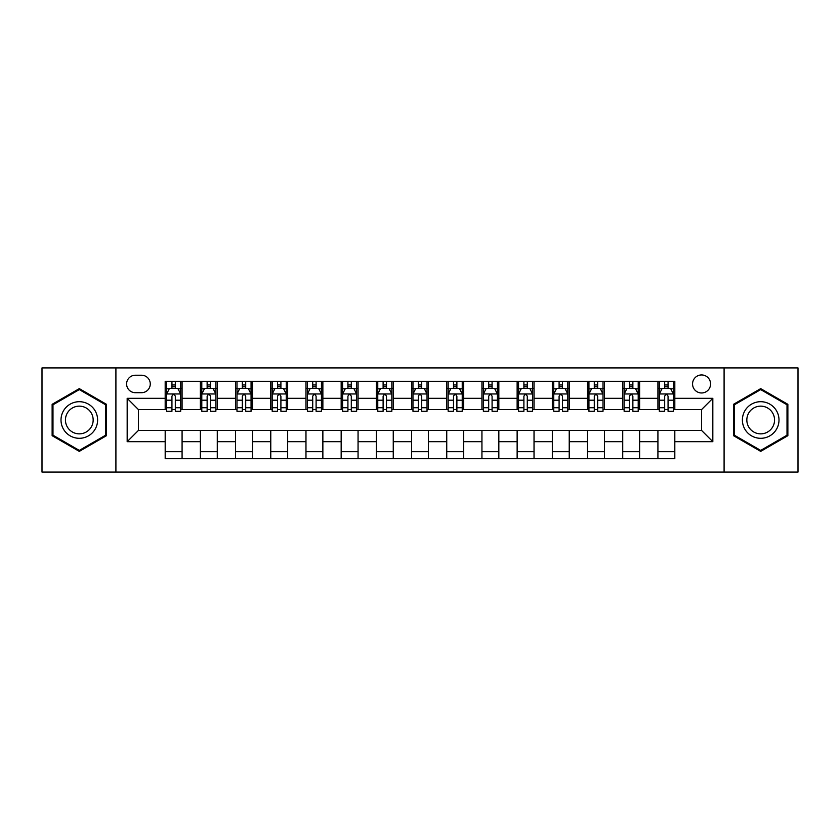 <?xml version="1.0" encoding="UTF-8"?>
<svg xmlns="http://www.w3.org/2000/svg" width="840" height="840" viewBox="0 0 840 840"><rect width="100%" height="100%" fill="white"/><g stroke="black" fill="none" stroke-linecap="round" stroke-linejoin="round"><path stroke-width="1.26" d="M701.568 374.945A9.009 9.009 0 0 0 692.559 383.964A9.009 9.009 0 0 0 701.568 392.973A9.009 9.009 0 0 0 710.577 383.964A9.009 9.009 0 0 0 701.568 374.945M724.091 472.091L798 472.091L798 367.909L724.091 367.909L724.091 472.091L115.91 472.091L115.91 367.909L42 367.909L42 472.091L115.91 472.091M135.334 392.69L141.529 392.69A8.726 8.726 0 0 0 150.266 383.964A8.726 8.726 0 0 0 141.529 375.228L135.334 375.228A8.726 8.726 0 0 0 126.609 383.964A8.726 8.726 0 0 0 135.334 392.69M724.091 367.909L115.91 367.909M165.186 441.683L127.176 441.683L127.176 398.318L165.186 398.318L165.186 409.584L138.432 409.584L138.432 430.416L165.186 430.416L165.186 458.714L674.814 458.714L674.814 430.416L701.568 430.416L701.568 409.584L674.814 409.584L674.814 398.318L712.824 398.318L712.824 441.683L674.814 441.683M674.814 398.318L674.814 381.286L165.186 381.286L165.186 398.318M657.92 381.286L657.92 409.584L659.327 409.584M664.682 409.584L668.062 409.584M673.407 409.584L674.814 409.584M657.92 409.584L638.211 409.584M622.724 381.286L622.724 409.584L624.13 409.584M629.486 409.584L632.867 409.584M622.724 409.584L603.015 409.584M587.528 381.286L587.528 409.584L588.934 409.584M594.29 409.584L597.671 409.584M587.528 409.584L567.819 409.584M552.332 381.286L552.332 409.584L553.739 409.584M559.094 409.584L562.475 409.584M552.332 409.584L532.623 409.584M517.135 381.286L517.135 409.584L518.543 409.584M523.898 409.584L527.279 409.584M517.135 409.584L497.427 409.584M481.94 381.286L481.94 409.584L483.357 409.584M488.702 409.584L492.082 409.584M481.94 409.584L462.231 409.584M446.744 381.286L446.744 409.584L448.161 409.584M453.506 409.584L456.887 409.584M446.744 409.584L427.035 409.584M411.558 381.286L411.558 409.584L412.965 409.584M418.31 409.584L421.691 409.584M411.558 409.584L391.839 409.584M376.362 381.286L376.362 409.584L377.769 409.584M383.114 409.584L386.495 409.584M376.362 409.584L356.643 409.584M341.166 381.286L341.166 409.584L342.573 409.584M347.918 409.584L351.298 409.584M341.166 409.584L321.457 409.584M305.97 381.286L305.97 409.584L307.377 409.584M312.721 409.584L316.103 409.584M305.97 409.584L286.262 409.584M270.774 381.286L270.774 409.584L272.181 409.584M277.526 409.584L280.906 409.584M270.774 409.584L251.066 409.584M235.578 381.286L235.578 409.584L236.985 409.584M242.329 409.584L245.71 409.584M235.578 409.584L215.87 409.584M200.382 381.286L200.382 409.584L201.789 409.584M207.134 409.584L210.515 409.584M200.382 409.584L180.673 409.584M165.186 409.584L166.593 409.584M171.938 409.584L175.319 409.584M165.186 430.416L182.081 430.416L182.081 458.714M674.814 430.416L182.081 430.416M182.081 381.286L182.081 409.584M165.186 388.322L166.593 388.322M171.938 388.322L175.319 388.322M180.673 388.322L182.081 388.322M165.186 451.679L182.081 451.679M200.382 430.416L200.382 458.714M217.277 381.286L217.277 409.584M200.382 388.322L201.789 388.322M207.134 388.322L210.515 388.322M215.87 388.322L217.277 388.322M217.277 430.416L217.277 458.714M200.382 451.679L217.277 451.679M235.578 430.416L235.578 458.714M252.472 430.416L252.472 458.714M235.578 451.679L252.472 451.679M252.472 381.286L252.472 409.584M235.578 388.322L236.985 388.322M242.329 388.322L245.71 388.322M251.066 388.322L252.472 388.322M270.774 430.416L270.774 458.714M287.669 430.416L287.669 458.714M270.774 451.679L287.669 451.679M287.669 381.286L287.669 409.584M270.774 388.322L272.181 388.322M277.526 388.322L280.906 388.322M286.262 388.322L287.669 388.322M305.97 430.416L305.97 458.714M322.865 430.416L322.865 458.714M305.97 451.679L322.865 451.679M322.865 381.286L322.865 409.584M305.97 388.322L307.377 388.322M312.721 388.322L316.103 388.322M321.457 388.322L322.865 388.322M341.166 430.416L341.166 458.714M358.06 430.416L358.06 458.714M341.166 451.679L358.06 451.679M358.06 381.286L358.06 409.584M341.166 388.322L342.573 388.322M347.918 388.322L351.298 388.322M356.643 388.322L358.06 388.322M376.362 430.416L376.362 458.714M393.256 430.416L393.256 458.714M376.362 451.679L393.256 451.679M393.256 381.286L393.256 409.584M376.362 388.322L377.769 388.322M383.114 388.322L386.495 388.322M391.839 388.322L393.256 388.322M411.558 430.416L411.558 458.714M428.442 430.416L428.442 458.714M411.558 451.679L428.442 451.679M428.442 381.286L428.442 409.584M411.558 388.322L412.965 388.322M418.31 388.322L421.691 388.322M427.035 388.322L428.442 388.322M446.744 430.416L446.744 458.714M463.638 430.416L463.638 458.714M446.744 451.679L463.638 451.679M463.638 381.286L463.638 409.584M446.744 388.322L448.161 388.322M453.506 388.322L456.887 388.322M462.231 388.322L463.638 388.322M481.94 430.416L481.94 458.714M498.834 430.416L498.834 458.714M481.94 451.679L498.834 451.679M498.834 381.286L498.834 409.584M481.94 388.322L483.357 388.322M488.702 388.322L492.082 388.322M497.427 388.322L498.834 388.322M517.135 430.416L517.135 458.714M534.03 430.416L534.03 458.714M517.135 451.679L534.03 451.679M534.03 381.286L534.03 409.584M517.135 388.322L518.543 388.322M523.898 388.322L527.279 388.322M532.623 388.322L534.03 388.322M552.332 430.416L552.332 458.714M569.226 430.416L569.226 458.714M552.332 451.679L569.226 451.679M569.226 381.286L569.226 409.584M552.332 388.322L553.739 388.322M559.094 388.322L562.475 388.322M567.819 388.322L569.226 388.322M587.528 430.416L587.528 458.714M604.422 430.416L604.422 458.714M587.528 451.679L604.422 451.679M604.422 381.286L604.422 409.584M587.528 388.322L588.934 388.322M594.29 388.322L597.671 388.322M603.015 388.322L604.422 388.322M622.724 430.416L622.724 458.714M639.618 430.416L639.618 458.714M622.724 451.679L639.618 451.679M639.618 381.286L639.618 409.584M622.724 388.322L624.13 388.322M629.486 388.322L632.867 388.322M638.211 388.322L639.618 388.322M657.92 430.416L657.92 458.714M657.92 451.679L674.814 451.679M657.92 388.322L659.327 388.322M664.682 388.322L668.062 388.322M673.407 388.322L674.814 388.322M138.432 409.584L127.176 398.318M138.432 430.416L127.176 441.683M712.824 398.318L701.568 409.584M712.824 441.683L701.568 430.416M79.306 451.374L106.481 435.687L106.481 404.313L79.306 388.626L52.133 404.313L52.133 435.687L79.306 451.374M787.868 404.313L760.694 388.626L733.52 404.313L733.52 435.687L760.694 451.374L787.868 435.687L787.868 404.313M175.319 384.941L171.938 384.941M180.673 407.747L175.319 407.747L175.319 411.274L180.673 411.274L180.673 394.096L177.859 388.469L169.407 388.469L166.593 394.096L166.593 411.274L171.938 411.274L171.938 407.747L166.593 407.747M166.593 394.096L166.593 381.286M180.673 394.096L180.673 381.286M171.938 388.469L171.938 381.286M175.319 381.286L175.319 388.469M175.319 407.747L175.319 396.207C174.195 394.034 173.072 394.034 171.938 396.207L171.938 407.747M210.515 384.941L207.134 384.941M215.87 407.747L210.515 407.747L210.515 411.274L215.87 411.274L215.87 394.096L213.055 388.469L204.603 388.469L201.789 394.096L201.789 411.274L207.134 411.274L207.134 407.747L201.789 407.747M201.789 394.096L201.789 381.286M215.87 394.096L215.87 381.286M207.134 388.469L207.134 381.286M210.515 381.286L210.515 388.469M210.515 407.747L210.515 396.207C209.391 394.034 208.268 394.034 207.134 396.207L207.134 407.747M245.71 384.941L242.329 384.941M251.066 407.747L245.71 407.747L245.71 411.274L251.066 411.274L251.066 394.096L248.241 388.469L239.799 388.469L236.985 394.096L236.985 411.274L242.329 411.274L242.329 407.747L236.985 407.747M236.985 394.096L236.985 381.286M251.066 394.096L251.066 381.286M242.329 388.469L242.329 381.286M245.71 381.286L245.71 388.469M245.71 407.747L245.71 396.207C244.587 394.034 243.464 394.034 242.329 396.207L242.329 407.747M280.906 384.941L277.526 384.941M286.262 407.747L280.906 407.747L280.906 411.274L286.262 411.274L286.262 394.096L283.437 388.469L274.995 388.469L272.181 394.096L272.181 411.274L277.526 411.274L277.526 407.747L272.181 407.747M272.181 394.096L272.181 381.286M286.262 394.096L286.262 381.286M277.526 388.469L277.526 381.286M280.906 381.286L280.906 388.469M280.906 407.747L280.906 396.207C279.783 394.034 278.659 394.034 277.526 396.207L277.526 407.747M316.103 384.941L312.721 384.941M321.457 407.747L316.103 407.747L316.103 411.274L321.457 411.274L321.457 394.096L318.633 388.469L310.191 388.469L307.377 394.096L307.377 411.274L312.721 411.274L312.721 407.747L307.377 407.747M307.377 394.096L307.377 381.286M321.457 394.096L321.457 381.286M312.721 388.469L312.721 381.286M316.103 381.286L316.103 388.469M316.103 407.747L316.103 396.207C314.979 394.034 313.856 394.034 312.721 396.207L312.721 407.747M95.162 410.844A18.302 18.302 0 0 0 70.161 404.156A18.302 18.302 0 0 0 63.462 429.156A18.302 18.302 0 0 0 88.463 435.844A18.302 18.302 0 0 0 95.162 410.844M91.308 413.07A13.86 13.86 0 0 0 72.377 407.999A13.86 13.86 0 0 0 67.305 426.93A13.86 13.86 0 0 0 86.236 432.002A13.86 13.86 0 0 0 91.308 413.07M79.306 450.397L52.983 435.204L52.983 404.796L79.306 389.603L105.63 404.796L105.63 435.204L79.306 450.397M760.694 438.302A18.302 18.302 0 0 0 778.995 420A18.302 18.302 0 0 0 760.694 401.699A18.302 18.302 0 0 0 742.392 420A18.302 18.302 0 0 0 760.694 438.302M760.694 433.86A13.86 13.86 0 0 0 774.553 420A13.86 13.86 0 0 0 760.694 406.14A13.86 13.86 0 0 0 746.833 420A13.86 13.86 0 0 0 760.694 433.86M734.37 404.796L760.694 389.603L787.017 404.796L787.017 435.204L760.694 450.397L734.37 435.204L734.37 404.796M351.298 384.941L347.918 384.941M356.643 407.747L351.298 407.747L351.298 411.274L356.643 411.274L356.643 394.096L353.829 388.469L345.387 388.469L342.573 394.096L342.573 411.274L347.918 411.274L347.918 407.747L342.573 407.747M342.573 394.096L342.573 381.286M356.643 394.096L356.643 381.286M347.918 388.469L347.918 381.286M351.298 381.286L351.298 388.469M351.298 407.747L351.298 396.207C350.175 394.034 349.052 394.034 347.918 396.207L347.918 407.747M386.495 384.941L383.114 384.941M391.839 407.747L386.495 407.747L386.495 411.274L391.839 411.274L391.839 394.096L389.025 388.469L380.583 388.469L377.769 394.096L377.769 411.274L383.114 411.274L383.114 407.747L377.769 407.747M377.769 394.096L377.769 381.286M391.839 394.096L391.839 381.286M383.114 388.469L383.114 381.286M386.495 381.286L386.495 388.469M386.495 407.747L386.495 396.207C385.371 394.034 384.248 394.034 383.114 396.207L383.114 407.747M421.691 384.941L418.31 384.941M427.035 407.747L421.691 407.747L421.691 411.274L427.035 411.274L427.035 394.096L424.221 388.469L415.779 388.469L412.965 394.096L412.965 411.274L418.31 411.274L418.31 407.747L412.965 407.747M412.965 394.096L412.965 381.286M427.035 394.096L427.035 381.286M418.31 388.469L418.31 381.286M421.691 381.286L421.691 388.469M421.691 407.747L421.691 396.207C420.567 394.034 419.444 394.034 418.31 396.207L418.31 407.747M456.887 384.941L453.506 384.941M462.231 407.747L456.887 407.747L456.887 411.274L462.231 411.274L462.231 394.096L459.417 388.469L450.975 388.469L448.161 394.096L448.161 411.274L453.506 411.274L453.506 407.747L448.161 407.747M448.161 394.096L448.161 381.286M462.231 394.096L462.231 381.286M453.506 388.469L453.506 381.286M456.887 381.286L456.887 388.469M456.887 407.747L456.887 396.207C455.763 394.034 454.629 394.034 453.506 396.207L453.506 407.747M492.082 384.941L488.702 384.941M497.427 407.747L492.082 407.747L492.082 411.274L497.427 411.274L497.427 394.096L494.613 388.469L486.171 388.469L483.357 394.096L483.357 411.274L488.702 411.274L488.702 407.747L483.357 407.747M483.357 394.096L483.357 381.286M497.427 394.096L497.427 381.286M488.702 388.469L488.702 381.286M492.082 381.286L492.082 388.469M492.082 407.747L492.082 396.207C490.959 394.034 489.825 394.034 488.702 396.207L488.702 407.747M527.279 384.941L523.898 384.941M532.623 407.747L527.279 407.747L527.279 411.274L532.623 411.274L532.623 394.096L529.809 388.469L521.367 388.469L518.543 394.096L518.543 411.274L523.898 411.274L523.898 407.747L518.543 407.747M518.543 394.096L518.543 381.286M532.623 394.096L532.623 381.286M523.898 388.469L523.898 381.286M527.279 381.286L527.279 388.469M527.279 407.747L527.279 396.207C526.155 394.034 525.021 394.034 523.898 396.207L523.898 407.747M562.475 384.941L559.094 384.941M567.819 407.747L562.475 407.747L562.475 411.274L567.819 411.274L567.819 394.096L565.005 388.469L556.563 388.469L553.739 394.096L553.739 411.274L559.094 411.274L559.094 407.747L553.739 407.747M553.739 394.096L553.739 381.286M567.819 394.096L567.819 381.286M559.094 388.469L559.094 381.286M562.475 381.286L562.475 388.469M562.475 407.747L562.475 396.207C561.351 394.034 560.217 394.034 559.094 396.207L559.094 407.747M597.671 384.941L594.29 384.941M603.015 407.747L597.671 407.747L597.671 411.274L603.015 411.274L603.015 394.096L600.201 388.469L591.759 388.469L588.934 394.096L588.934 411.274L594.29 411.274L594.29 407.747L588.934 407.747M588.934 394.096L588.934 381.286M603.015 394.096L603.015 381.286M594.29 388.469L594.29 381.286M597.671 381.286L597.671 388.469M597.671 407.747L597.671 396.207C596.547 394.034 595.413 394.034 594.29 396.207L594.29 407.747M632.867 384.941L629.486 384.941M638.211 407.747L632.867 407.747L632.867 411.274L638.211 411.274L638.211 394.096L635.397 388.469L626.945 388.469L624.13 394.096L624.13 411.274L629.486 411.274L629.486 407.747L624.13 407.747M624.13 394.096L624.13 381.286M638.211 394.096L638.211 381.286M629.486 388.469L629.486 381.286M632.867 381.286L632.867 388.469M632.867 407.747L632.867 396.207C631.743 394.034 630.609 394.034 629.486 396.207L629.486 407.747M668.062 384.941L664.682 384.941M673.407 407.747L668.062 407.747L668.062 411.274L673.407 411.274L673.407 394.096L670.593 388.469L662.141 388.469L659.327 394.096L659.327 411.274L664.682 411.274L664.682 407.747L659.327 407.747M659.327 394.096L659.327 381.286M673.407 394.096L673.407 381.286M664.682 388.469L664.682 381.286M668.062 381.286L668.062 388.469M668.062 407.747L668.062 396.207C666.928 394.034 665.805 394.034 664.682 396.207L664.682 407.747M200.382 441.683L182.081 441.683M200.382 398.318L182.081 398.318M235.578 398.318L217.277 398.318M235.578 441.683L217.277 441.683M270.774 398.318L252.472 398.318M270.774 441.683L252.472 441.683M305.97 398.318L287.669 398.318M305.97 441.683L287.669 441.683M341.166 398.318L322.865 398.318M341.166 441.683L322.865 441.683M376.362 398.318L358.06 398.318M376.362 441.683L358.06 441.683M411.558 398.318L393.256 398.318M411.558 441.683L393.256 441.683M446.744 398.318L428.442 398.318M446.744 441.683L428.442 441.683M481.94 398.318L463.638 398.318M481.94 441.683L463.638 441.683M517.135 398.318L498.834 398.318M517.135 441.683L498.834 441.683M552.332 398.318L534.03 398.318M552.332 441.683L534.03 441.683M587.528 398.318L569.226 398.318M587.528 441.683L569.226 441.683M622.724 398.318L604.422 398.318M622.724 441.683L604.422 441.683M657.92 398.318L639.618 398.318M657.92 441.683L639.618 441.683M180.6 393.96L166.666 393.96M166.593 388.805L169.239 388.805M178.028 388.805L180.673 388.805M171.938 400.197L166.593 400.197M180.673 400.197L175.319 400.197M175.319 386.736L171.938 386.736M215.796 393.96L201.863 393.96M201.789 388.805L204.435 388.805M213.224 388.805L215.87 388.805M207.134 400.197L201.789 400.197M215.87 400.197L210.515 400.197M210.515 386.736L207.134 386.736M250.992 393.96L237.059 393.96M236.985 388.805L239.631 388.805M248.42 388.805L251.066 388.805M242.329 400.197L236.985 400.197M251.066 400.197L245.71 400.197M245.71 386.736L242.329 386.736M286.188 393.96L272.244 393.96M272.181 388.805L274.827 388.805M283.616 388.805L286.262 388.805M277.526 400.197L272.181 400.197M286.262 400.197L280.906 400.197M280.906 386.736L277.526 386.736M321.384 393.96L307.44 393.96M307.377 388.805L310.023 388.805M318.801 388.805L321.457 388.805M312.721 400.197L307.377 400.197M321.457 400.197L316.103 400.197M316.103 386.736L312.721 386.736M356.58 393.96L342.636 393.96M342.573 388.805L345.219 388.805M353.997 388.805L356.643 388.805M347.918 400.197L342.573 400.197M356.643 400.197L351.298 400.197M351.298 386.736L347.918 386.736M391.776 393.96L377.832 393.96M377.769 388.805L380.415 388.805M389.193 388.805L391.839 388.805M383.114 400.197L377.769 400.197M391.839 400.197L386.495 400.197M386.495 386.736L383.114 386.736M426.972 393.96L413.028 393.96M412.965 388.805L415.611 388.805M424.389 388.805L427.035 388.805M418.31 400.197L412.965 400.197M427.035 400.197L421.691 400.197M421.691 386.736L418.31 386.736M462.168 393.96L448.224 393.96M448.161 388.805L450.807 388.805M459.585 388.805L462.231 388.805M453.506 400.197L448.161 400.197M462.231 400.197L456.887 400.197M456.887 386.736L453.506 386.736M497.364 393.96L483.42 393.96M483.357 388.805L486.003 388.805M494.781 388.805L497.427 388.805M488.702 400.197L483.357 400.197M497.427 400.197L492.082 400.197M492.082 386.736L488.702 386.736M532.56 393.96L518.616 393.96M518.543 388.805L521.199 388.805M529.977 388.805L532.623 388.805M523.898 400.197L518.543 400.197M532.623 400.197L527.279 400.197M527.279 386.736L523.898 386.736M567.756 393.96L553.812 393.96M553.739 388.805L556.385 388.805M565.173 388.805L567.819 388.805M559.094 400.197L553.739 400.197M567.819 400.197L562.475 400.197M562.475 386.736L559.094 386.736M602.942 393.96L589.008 393.96M588.934 388.805L591.581 388.805M600.369 388.805L603.015 388.805M594.29 400.197L588.934 400.197M603.015 400.197L597.671 400.197M597.671 386.736L594.29 386.736M638.138 393.96L624.204 393.96M624.13 388.805L626.776 388.805M635.565 388.805L638.211 388.805M629.486 400.197L624.13 400.197M638.211 400.197L632.867 400.197M632.867 386.736L629.486 386.736M673.333 393.96L659.4 393.96M659.327 388.805L661.973 388.805M670.761 388.805L673.407 388.805M664.682 400.197L659.327 400.197M673.407 400.197L668.062 400.197M668.062 386.736L664.682 386.736"/></g></svg>
